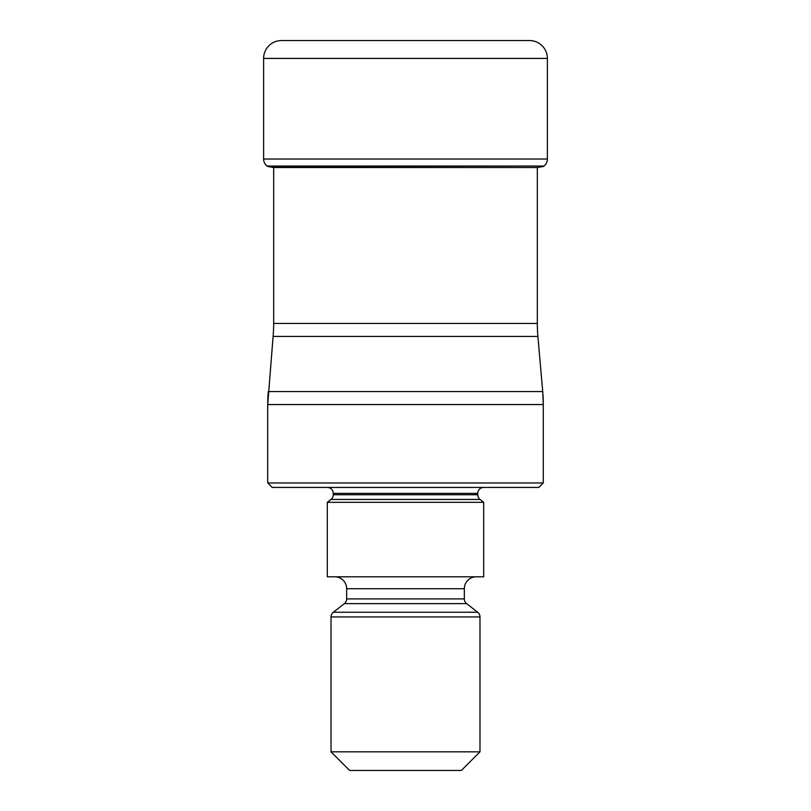<?xml version="1.0" encoding="UTF-8"?>
<svg xmlns="http://www.w3.org/2000/svg" width="811" height="811" viewBox="0 0 811 811"><rect width="100%" height="100%" fill="white"/><g stroke="black" fill="none" stroke-linecap="round" stroke-linejoin="round"><path stroke-width="1.22" d="M281.488 40.55A17.872 17.872 0 0 0 263.616 58.422A17.872 17.872 0 0 1 281.488 40.55L529.512 40.55A17.872 17.872 0 0 1 547.384 58.422L547.384 159.027A8.941 8.941 0 0 1 543.958 166.052L267.529 166.437A352.511 352.511 0 0 0 273.642 167.512A352.511 352.511 0 0 1 267.529 166.437L267.042 166.052A8.941 8.941 0 0 1 263.616 159.027A8.941 8.941 0 0 0 267.042 166.052L267.529 166.437M547.384 58.422L263.616 58.422L263.616 159.027L547.384 159.027M537.896 336.423L273.104 336.423L267.711 404.557A148.96 148.96 90 0 1 268.279 391.571L542.721 391.571L543.289 404.557L267.711 404.557L267.711 482.961L543.289 482.961L543.289 404.557A148.96 148.96 -90 0 0 542.721 391.571L537.896 336.423A148.96 148.96 0 0 1 537.328 323.447L537.328 167.512A352.511 352.511 0 0 0 543.471 166.437M273.104 336.423A148.96 148.96 0 0 0 273.672 323.447L273.672 167.512L537.358 167.512M537.328 323.447L273.672 323.447M543.289 482.961L538.818 487.431L272.182 487.431L267.711 482.961M483.701 487.431A5.961 5.961 0 0 0 477.75 493.382L333.25 493.382A5.961 5.961 0 0 0 327.299 487.431M477.75 493.382L477.75 494.761A5.961 5.961 0 0 0 480.031 499.454L483.701 502.323L327.299 502.323L330.969 499.454A5.961 5.961 0 0 0 333.25 494.761L477.75 494.761M333.25 493.382L333.25 494.761M327.299 502.323L327.299 576.803L483.701 576.803L483.701 502.323M476.26 576.803A11.922 11.922 0 0 0 464.338 588.715L346.662 588.715A11.922 11.922 0 0 0 334.74 576.803M464.338 588.715L464.338 598.913A5.961 5.961 0 0 0 466.629 603.617L477.689 612.254A5.961 5.961 0 0 1 479.98 616.948L479.98 751.827L461.358 770.45L349.642 770.45L331.02 751.827L479.98 751.827M346.662 588.715L346.662 598.913L464.338 598.913M466.629 603.617L344.371 603.617A5.961 5.961 0 0 0 346.662 598.913M344.371 603.617L333.311 612.254L477.689 612.254M479.98 616.948L331.02 616.948A5.961 5.961 0 0 1 333.311 612.254M331.02 616.948L331.02 751.827M263.616 58.422L263.616 159.027M267.042 166.052L543.958 166.052M480.031 499.454L330.969 499.454"/></g></svg>
